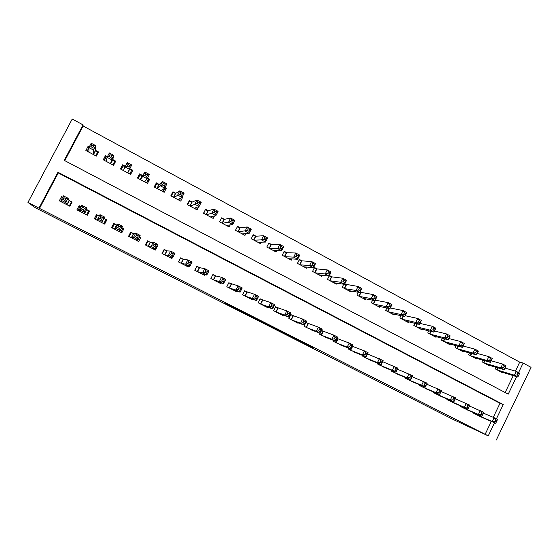 <?xml version="1.0" encoding="UTF-8"?>
<svg xmlns="http://www.w3.org/2000/svg" width="559" height="559" viewBox="0 0 559 559"><rect width="100%" height="100%" fill="white"/><g stroke="black" fill="none" stroke-linecap="round" stroke-linejoin="round"><path stroke-width="0.84" d="M287.99 335.358L312.628 347.418L287.99 335.358M225.71 303.649L247.937 314.626L225.71 303.649M493.276 417.321L499.991 403.305L58.262 172.941L39.479 208.409L488.252 435.873L494.512 422.8M39.479 208.409L27.95 202.442L35.503 207.864L453.007 419.383L488.252 435.873M266.727 324.576L292.902 337.419L266.727 324.576M262.548 322.48L244.856 313.494L252.305 316.813L270.703 326.156L262.576 322.424M96.532 216.626L95.177 219.219M105.714 221.336L104.358 223.921M81.111 206.683L79.112 205.663L76.911 209.849L87.379 215.215L89.566 211.036L86.526 209.471M116.677 224.984L113.687 223.446L111.52 227.597L121.757 232.844L123.909 228.708L121.736 227.59M150.42 242.347L147.499 240.845L145.368 244.954L155.381 250.083L157.498 245.988L156.967 245.708M183.436 259.327L180.571 257.86L178.482 261.926L188.271 266.95L188.69 266.133M215.732 275.943L212.937 274.504L210.876 278.536L220.456 283.455L220.749 282.875M247.344 292.21L244.604 290.799L242.578 294.796L251.955 299.603L252.186 299.163M278.291 308.128L275.608 306.751L273.617 310.706L282.798 315.416L282.98 315.052M308.589 323.717L305.962 322.361L303.998 326.288L313.145 330.6M334.212 340.627L333.758 341.549L342.695 345.804M338.258 338.978L337.084 338.377M363.294 355.699L362.903 356.488L371.644 360.688M391.803 370.435L391.461 371.134L400.013 375.271M419.753 384.858L419.446 385.486L427.817 389.553M447.144 398.986L446.872 399.545L455.075 403.549M474.011 412.821L473.766 413.332L481.802 417.266M485.1 434.378L491.319 421.409M460.644 405.939L460.385 406.477L468.505 410.446M433.518 391.957L433.232 392.551L441.519 396.583M405.848 377.681L405.527 378.345L413.988 382.447M377.618 363.105L377.255 363.853L385.899 368.018M348.83 348.208L348.404 349.061L357.243 353.288M352.869 346.496L352.401 346.259M319.448 332.968L318.951 333.954L327.993 338.237M323.5 331.389L321.607 330.411M293.517 315.961L290.862 314.598L288.884 318.539L297.975 323.2L298.136 322.871M262.898 300.211L260.187 298.813L258.181 302.796L267.461 307.555L267.663 307.157M231.622 284.119L228.855 282.693L226.814 286.711L236.289 291.574L236.548 291.071M199.668 267.684L196.845 266.224L194.763 270.276L204.454 275.245L204.797 274.567M167.015 250.886L164.129 249.398L162.012 253.486L171.913 258.565L172.445 257.538M133.643 233.711L130.687 232.195L128.542 236.324L138.66 241.509L140.798 237.393L139.45 236.702M99.299 216.047L96.497 214.6L94.31 218.772L104.659 224.075L106.832 219.925L103.827 218.373M62.706 197.215L61.532 196.614L59.31 200.828L69.896 206.25L72.104 202.058L69.03 200.471M27.95 202.442L72.223 119.032L83.053 124.888L64.257 160.377L508.236 394.144L516.621 376.647M515.426 371.113L519.723 362.134L83.109 125.999L83.053 124.888M519.723 362.134L523.133 363.05L531.05 367.34L496.329 439.968M496.406 418.852L503.254 404.548L57.968 172.256L39.011 208.053M518.563 372.587L523.133 363.05M113.351 225.263L112.869 225.018M106.832 219.925L105.861 221.413L105.141 221.043M96.595 216.654L96.106 216.403L96.497 214.6M83.109 125.999L64.767 160.643M505.161 392.523L513.26 375.627M89.23 146.968L88.07 146.353L85.869 150.525L96.316 156.094L98.51 151.936L95.47 150.308M107.398 156.688L105.427 155.64L103.24 159.79L113.575 165.296L115.741 161.16L112.743 159.553M125.349 166.296L122.582 164.821L120.423 168.951L130.631 174.401L132.79 170.278L129.821 168.692M142.503 175.477L139.554 173.898L137.409 178.014L147.506 183.401L149.644 179.299L147.499 178.153M159.252 184.442L156.331 182.877L154.207 186.972L164.199 192.303L166.316 188.222L164.989 187.51M175.819 193.302L172.934 191.758L170.823 195.832L180.704 201.107L182.8 197.041L182.276 196.761M192.198 202.072L189.347 200.548L187.251 204.601L197.027 209.814L198.648 206.662M208.409 210.743L205.586 209.234L203.511 213.272L213.175 218.429L214.46 215.921M224.438 219.324L221.643 217.828L219.589 221.846L229.155 226.947L230.217 224.872M240.3 227.813L237.533 226.332L235.493 230.329L244.954 235.381L245.862 233.606M255.987 236.205L253.255 234.745L251.229 238.728L260.592 243.717L261.374 242.173M271.513 244.514L268.809 243.067L266.804 247.029L276.062 251.969L276.754 250.607M286.872 252.738L284.196 251.305L282.204 255.246L291.372 260.138L291.987 258.915M302.077 260.871L299.428 259.453L297.451 263.38L306.521 268.215L307.073 267.111M317.114 268.914L314.493 267.516L312.53 271.422L321.509 276.209L322.012 275.203M331.997 276.88L329.405 275.496L327.455 279.381L336.343 284.119L336.804 283.196M346.727 284.762L344.854 283.762M343.75 284.224L342.234 287.263L351.017 291.952L351.45 291.092M361.31 292.567L360.15 291.945M358.249 292.252L356.852 295.061L365.551 299.701L365.942 298.904M375.739 300.288L375.278 300.043M372.615 300.169L371.323 302.782L379.931 307.373L380.302 306.632M386.849 307.981L385.64 310.42L394.165 314.969L394.507 314.27M400.943 315.695L399.818 317.98L408.259 322.48L408.58 321.83M414.911 323.319L413.856 325.471L422.206 329.922L422.513 329.307M428.739 330.851L427.747 332.878L436.02 337.287L436.299 336.707M442.435 338.3L441.505 340.214L449.688 344.582L449.96 344.03M456.004 345.665L455.124 347.481L463.229 351.8L463.481 351.276M469.441 352.946L468.603 354.672L476.631 358.955L476.869 358.452M482.745 360.15L481.956 361.792L489.901 366.033L490.131 365.551M495.931 367.277L495.176 368.842L503.044 373.042L503.261 372.58M58.262 172.941L57.968 172.256M499.991 403.305L503.254 404.548M182.8 197.041L180.599 198.214M157.498 245.988L156.82 245.995M166.316 188.222L163.941 190.025M140.798 237.393L139.205 237.68M149.644 179.299L146.591 182.709M123.909 228.708L122.155 229.616M122.582 164.821L120.828 169.167M132.79 170.278L130.492 174.324M105.427 155.64L104.743 159.539M79.112 205.663L79.56 207.424M88.07 146.353L88.112 149.253M61.532 196.614L62.301 197.984M283.12 332.871L290.47 336.211L281.876 331.913L277.844 330.124L283.12 332.871M255.819 318.979L264.805 323.43L255.973 318.672M500.752 371.819L517.837 377.025L514.448 375.208L516.285 371.365L505.015 368.067M517.9 373.398L516.285 371.365L519.681 373.181L519.262 374.132L517.9 373.398L517.159 374.942L518.521 375.669L519.262 374.132M517.159 374.942L514.448 375.208L497.475 370.072M517.837 377.025L518.521 375.669M496.294 422.087L497.042 420.536L495.665 419.823L494.918 421.381L496.294 422.087L495.679 423.31L479.412 416.231M495.679 423.31L492.241 421.542L494.1 417.664L497.531 419.432L497.042 420.536M476.093 414.526L492.241 421.542L494.918 421.381M483.367 413.129L494.1 417.664L495.665 419.823M487.588 364.796L504.211 369.737L500.787 367.899L502.639 364.035L491.207 360.786M504.225 366.068L502.639 364.035L506.063 365.879L504.211 369.737L505.602 366.809L504.225 366.068L503.484 367.619L504.861 368.353M503.484 367.619L500.787 367.899L484.276 363.029M505.602 366.809L506.063 365.879M474.291 357.704L490.446 362.372L486.98 360.52L488.852 356.635L477.253 353.442M490.418 358.661L488.852 356.635L492.311 358.494L490.446 362.372L491.801 359.409L490.418 358.661L489.663 360.22L491.054 360.96M489.663 360.22L486.98 360.52L470.951 355.922M491.801 359.409L492.311 358.494M469.42 405.995L483.745 412.339L481.879 416.224L466.087 409.398M482.459 414.981L481.879 416.224L478.406 414.443L480.279 410.551L481.823 412.703L481.068 414.261L482.459 414.981L483.214 413.415L481.823 412.703M462.733 407.679L478.406 414.443L481.068 414.261M483.745 412.339L483.214 413.415M455.333 398.791L469.826 405.163L467.939 409.069L452.636 402.501M468.484 407.797L467.939 409.069L464.431 407.273L466.318 403.36L467.834 405.506L467.079 407.071L468.484 407.797L469.239 406.232L467.834 405.506M449.247 400.761L464.431 407.273L467.079 407.071M469.826 405.163L469.239 406.232M460.868 350.542L476.534 354.93L473.04 353.057L474.919 349.158L463.152 346.028M476.457 351.178L474.919 349.158L478.42 351.038L476.534 354.93L477.861 351.932L476.457 351.178L475.702 352.743L477.106 353.491M475.702 352.743L473.04 353.057L457.493 348.739M477.861 351.932L478.42 351.038M447.305 343.31L462.482 347.412L458.946 345.525L460.847 341.605L448.898 338.551M462.356 343.617L460.847 341.605L464.375 343.505L462.482 347.412L463.774 344.372L462.356 343.617L461.594 345.183L463.013 345.944M461.594 345.183L458.946 345.525L443.895 341.493M463.774 344.372L464.375 343.505M441.093 391.51L455.753 397.917L453.852 401.844L439.046 395.534M454.355 400.537L453.852 401.844L450.309 400.02L452.21 396.093L453.698 398.232L452.937 399.811L454.355 400.537L455.117 398.965L453.698 398.232M435.629 393.781L450.309 400.02L452.937 399.811M455.753 397.917L455.117 398.965M426.699 384.159L441.533 390.594L439.626 394.542L425.322 388.498M440.087 393.208L439.626 394.542L436.041 392.697L437.956 388.757L439.416 390.888L438.647 392.467L440.087 393.208L440.855 391.621L439.416 390.888M421.87 386.723L436.041 392.697L438.647 392.467M441.533 390.594L440.855 391.621M433.609 336.008L448.283 339.816L444.705 337.909L446.62 333.975L434.49 331.005M448.108 335.973L446.62 333.975L450.191 335.889L448.283 339.816L449.534 336.742L448.108 335.973L447.34 337.552L448.772 338.321M447.34 337.552L444.705 337.909L430.164 334.17M449.534 336.742L450.191 335.889M412.158 376.738L427.167 383.194L425.245 387.156L411.459 381.385M425.665 385.794L425.245 387.156L421.626 385.298L423.554 381.336L424.987 383.46L424.211 385.053L425.665 385.794L426.44 384.208L424.987 383.46M407.972 379.596L421.626 385.298L424.211 385.053M427.167 383.194L426.44 384.208M419.774 328.629L433.931 332.144L430.318 330.208L432.254 326.26L419.914 323.395M433.707 328.252L432.254 326.26L435.859 328.196L433.931 332.144L435.154 329.027L433.707 328.252L432.932 329.838L434.378 330.614M432.932 329.838L430.318 330.208L416.294 326.77M435.154 329.027L435.859 328.196M397.456 369.24L412.654 375.718L410.711 379.701L397.456 374.209M411.089 378.31L410.711 379.701L407.05 377.821L408.999 373.838L410.404 375.955L409.621 377.556L411.089 378.31L411.871 376.71L410.404 375.955M393.934 372.399L407.05 377.821L409.621 377.556M412.654 375.718L411.871 376.71M405.799 321.173L419.432 324.388L415.784 322.431L417.727 318.469L405.184 315.716M419.152 320.447L417.727 318.469L421.374 320.426L419.432 324.388L420.613 321.229L419.152 320.447L418.37 322.04L419.837 322.822M418.37 322.04L415.784 322.431L402.284 319.301M420.613 321.229L421.374 320.426M382.594 361.673L397.98 368.164L396.024 372.161L383.313 366.956M396.359 370.743L396.024 372.161L392.327 370.268L394.291 366.264L395.66 368.374L394.878 369.981L396.359 370.743L397.142 369.136L395.66 368.374M379.75 365.132L392.327 370.268L394.878 369.981M397.98 368.164L397.142 369.136M391.684 313.641L404.772 316.548L401.089 314.577L403.046 310.587L390.28 307.981M404.443 312.565L403.046 310.587L406.728 312.565L404.772 316.548L405.925 313.354L404.443 312.565L403.661 314.158L405.135 314.955M403.661 314.158L401.089 314.577L388.135 311.747M405.925 313.354L406.728 312.565M367.57 354.029L383.153 360.527L381.182 364.545L369.024 359.626M381.469 363.091L381.182 364.545L377.444 362.63L379.421 358.605L380.77 360.709L379.973 362.323L381.469 363.091L382.265 361.477L380.77 360.709M365.425 357.788L377.444 362.63L379.973 362.323M383.153 360.527L382.265 361.477M377.423 306.039L389.965 308.624L386.234 306.632L388.212 302.629L375.215 300.169M389.581 304.592L388.212 302.629L391.936 304.627L389.965 308.624L391.076 305.389L389.581 304.592L388.784 306.199L390.28 306.996M388.784 306.199L386.234 306.632L373.838 304.124M391.076 305.389L391.936 304.627M352.38 346.3L364.398 350.87L368.171 352.813L366.18 356.845L354.588 352.226M366.424 355.363L366.18 356.845L362.4 354.909L364.398 350.87L365.712 352.96L364.908 354.581L366.424 355.363L367.221 353.742L365.712 352.96M350.954 350.36L362.4 354.909L364.908 354.581M368.171 352.813L367.221 353.742M363.022 298.352L374.991 300.616L371.225 298.604L373.216 294.579L360.031 292.182M374.551 296.536L373.216 294.579L376.983 296.598L374.991 300.616L376.067 297.346L374.551 296.536L373.754 298.15L375.264 298.953M373.754 298.15L371.225 298.604L359.395 296.417M376.067 297.346L376.983 296.598M337.042 338.461L349.207 343.044L353.022 345.008L351.017 349.061L339.998 344.749M351.213 347.544L351.017 349.061L347.195 347.104L349.207 343.044L350.493 345.134L349.682 346.762L351.213 347.544L352.016 345.916L350.493 345.134M336.329 342.863L347.195 347.104L349.682 346.762M353.022 345.008L352.016 345.916M348.46 290.589L359.863 292.525L356.055 290.484L358.06 286.446L344.679 284.119M359.367 288.388L358.06 286.446L361.869 288.486L359.863 292.525L360.89 289.206L359.367 288.388L358.564 290.009L360.087 290.827M358.564 290.009L356.055 290.484L344.798 288.633M360.89 289.206L361.869 288.486M321.537 330.544L333.856 335.141L337.706 337.126L335.686 341.2L325.261 337.189M335.84 339.648L335.686 341.2L331.829 339.215L333.856 335.141L335.107 337.217L334.289 338.852L335.84 339.648L336.651 338.013L335.107 337.217M321.558 335.288L331.829 339.215L334.289 338.852M337.706 337.126L336.651 338.013M333.758 282.742L344.568 284.342L340.717 282.281L342.737 278.221L331.753 276.852L329.16 275.978M344.016 280.157L342.737 278.221L346.587 280.29L344.568 284.342L345.553 280.981L344.016 280.157L343.198 281.785L344.742 282.609M343.198 281.785L340.717 282.281L330.055 280.772M345.553 280.981L346.587 280.29M305.871 322.536L318.337 327.148L322.229 329.153L320.188 333.241L310.371 329.558M320.293 331.662L320.188 333.241L316.289 331.242L318.337 327.148L319.552 329.216L318.735 330.858L320.293 331.662L321.111 330.02L319.552 329.216M306.625 327.637L316.289 331.242L318.735 330.858M322.229 329.153L321.111 330.02M318.896 274.818L329.104 276.069L325.212 273.994L327.253 269.913L316.883 268.893L314.242 268.013M328.489 271.835L327.253 269.913L331.138 271.995L329.104 276.069L330.055 272.666L328.489 271.835L327.672 273.47L329.237 274.301M327.672 273.47L325.212 273.994L315.157 272.82M330.055 272.666L331.138 271.995M290.771 314.78L302.643 319.063L306.584 321.097L304.529 325.205L295.327 321.844M304.578 323.584L304.529 325.205L300.581 323.179L302.643 319.063L303.823 321.125L302.999 322.774L304.578 323.584L305.41 321.935L303.823 321.125M291.539 319.902L300.581 323.179L302.999 322.774M306.584 321.097L305.41 321.935M303.879 266.804L313.466 267.712L309.532 265.609L311.594 261.507L301.86 260.85L299.163 259.97M312.802 263.422L311.594 261.507L315.528 263.617L313.466 267.712L313.55 265.909L314.375 264.267L312.802 263.422L311.978 265.064L313.55 265.909M311.978 265.064L309.532 265.609L300.099 264.791M314.375 264.267L315.528 263.617M275.51 306.94L286.781 310.895L290.764 312.949L288.689 317.079L280.122 314.046M288.696 315.423L288.689 317.079L284.706 315.031L286.781 310.895L287.927 312.942L287.095 314.605L288.696 315.423L289.527 313.767L287.927 312.942M276.3 312.083L284.706 315.031L287.095 314.605M290.764 312.949L289.527 313.767M288.703 258.712L297.668 259.257L293.685 257.133L295.76 253.01L286.676 252.731L283.923 251.843M296.934 254.911L295.76 253.01L299.736 255.142L297.668 259.257L297.695 257.419L298.527 255.763L296.934 254.911L296.102 256.56L297.695 257.419M296.102 256.56L293.685 257.133L284.887 256.679M298.527 255.763L299.736 255.142M260.089 299.009L270.745 302.636L274.769 304.711L272.68 308.861L264.756 306.164M272.631 307.171L272.68 308.861L268.648 306.793L270.745 302.636L271.856 304.676L271.017 306.339L272.631 307.171L273.47 305.5L271.856 304.676M260.892 304.187L268.648 306.793L271.017 306.339M274.769 304.711L273.47 305.5M274.106 250.928L274.294 250.551M273.365 250.53L281.687 250.712L277.662 248.559L279.759 244.423L271.325 244.521L268.523 243.633M280.891 246.309L279.759 244.423L283.776 246.575L281.687 250.712L281.666 248.832L282.505 247.176L280.891 246.309L280.052 247.965L281.666 248.832M280.052 247.965L277.662 248.559L269.508 248.476M282.505 247.176L283.776 246.575M244.5 291.001L254.527 294.286L258.593 296.382L256.49 300.553L249.23 298.206M256.385 298.82L256.49 300.553L252.409 298.457L254.527 294.286L255.603 296.312L254.75 297.982L256.385 298.82L257.231 297.15L255.603 296.312M245.324 296.2L252.409 298.457L254.75 297.982M258.593 296.382L257.231 297.15M258.747 242.732L258.999 242.236M257.867 242.264L265.525 242.068L261.458 239.895L263.568 235.737L255.819 236.219L252.954 235.332M264.673 237.61L263.568 235.737L267.635 237.917L265.525 242.068L265.455 240.153L266.301 238.483L264.673 237.61L263.827 239.28L265.455 240.153M263.827 239.28L261.458 239.895L253.968 240.181M266.301 238.483L267.635 237.917M228.743 282.91L238.127 285.838L242.243 287.955L240.111 292.147L233.536 290.156M239.958 290.387L240.111 292.147L235.996 290.03L238.127 285.838L239.161 287.85L238.309 289.534L239.958 290.387L240.817 288.703L239.161 287.85M229.581 288.13L235.996 290.03L238.309 289.534M242.243 287.955L240.817 288.703M243.221 234.452L243.556 233.795M242.201 233.907L249.188 233.327L245.073 231.133L247.204 226.954L240.139 227.827L237.219 226.947M248.266 228.813L247.204 226.954L251.312 229.155L249.188 233.327L249.062 231.37L249.915 229.7L248.266 228.813L247.413 230.49L249.062 231.37M247.413 230.49L238.26 231.803M249.915 229.7L251.312 229.155M212.818 274.728L215.599 275.915L221.539 277.292L225.703 279.437L223.558 283.651L217.668 282.022M223.348 281.848L223.558 283.651L219.394 281.512L221.539 277.292L222.538 279.297L221.678 280.988L223.348 281.848L224.208 280.157L222.538 279.297M213.678 279.975L219.394 281.512L221.678 280.988M225.703 279.437L224.208 280.157M227.534 226.088L227.981 225.214M219.624 221.867L221.301 218.499M226.367 225.466L232.663 224.494L228.505 222.265L230.65 218.066L224.299 219.352L221.357 218.492M231.678 219.918L230.65 218.066L234.808 220.302L232.663 224.494L232.488 222.496L233.348 220.812L231.678 219.918L230.818 221.602L232.488 222.496M230.818 221.602L222.384 223.341M233.348 220.812L234.808 220.302M196.719 266.468L194.805 270.297M198.033 270.151L197.83 271.031M196.761 266.475L199.556 267.663L204.769 268.655L208.975 270.829L206.816 275.056L201.631 273.798M206.55 273.218L206.816 275.056L202.603 272.897L204.769 268.655L205.726 270.654L204.86 272.352L206.55 273.218L207.417 271.52L205.726 270.654M197.6 271.73L202.603 272.897L204.86 272.352M208.975 270.829L207.417 271.52M211.679 217.626L212.28 216.459M203.686 213.363L205.16 210.051M210.366 216.927L215.956 215.557L211.749 213.307L213.915 209.087L208.283 210.785L205.433 209.967M214.901 210.925L213.915 209.087L218.115 211.344L215.956 215.557L215.718 213.517L216.585 211.826L214.901 210.925L214.034 212.616L215.718 213.517M214.034 212.616L206.334 214.775M216.585 211.826L218.115 211.344M180.417 258.153L178.656 262.017M186.951 265.791L186.755 266.168M180.634 258.181L183.331 259.313L187.803 259.921L192.065 262.115L189.878 266.363L185.42 265.49M189.557 264.491L189.878 266.363L185.616 264.176L187.803 259.921L188.725 261.898L187.845 263.61L189.557 264.491L190.43 262.779L188.725 261.898M181.34 263.394L185.616 264.176L187.845 263.61M192.065 262.115L190.43 262.779M195.65 209.08L196.488 207.452M187.572 204.769L189.333 201.359L188.802 201.596M194.183 208.297L199.053 206.516L194.798 204.238L196.985 199.996L192.093 202.12L189.333 201.359M197.928 201.82L196.985 199.996L201.233 202.281L199.053 206.516L198.759 204.433L199.633 202.735L197.928 201.82L197.054 203.525L198.759 204.433M197.054 203.525L190.109 206.124M199.633 202.735L201.233 202.281M163.927 249.775L164.325 249.796L162.334 253.653M170.795 257.315L170.516 257.846M164.325 249.796L166.938 250.879L170.649 251.082L174.953 253.304L172.752 257.573L169.035 257.084M172.368 255.659L172.752 257.573L168.441 255.365L170.649 251.082L171.522 253.052L170.642 254.771L172.368 255.659L173.255 253.94L171.522 253.052M164.912 254.974L168.441 255.365L170.642 254.771M174.953 253.304L173.255 253.94M179.446 200.436L180.683 198.054M171.278 196.083L173.052 192.652L172.172 193.225M177.825 199.57L181.961 197.369L177.657 195.07L179.858 190.808L175.722 193.358L173.052 192.652M180.767 192.617L179.858 190.808L184.163 193.114L181.961 197.369L181.605 195.252L182.493 193.54L180.767 192.617L179.879 194.322L181.605 195.252M179.879 194.322L173.709 197.376M182.493 193.54L184.163 193.114M147.227 241.369L147.842 241.313L145.836 245.191M154.508 248.657L154.109 249.433M147.842 241.313L150.357 242.347L153.292 242.145L157.645 244.388L155.43 248.685L152.467 248.587M154.983 246.722L155.43 248.685L151.063 246.442L153.292 242.145L154.13 244.101L153.236 245.827L154.983 246.722L155.877 245.003L154.13 244.101M148.296 246.449L153.236 245.827M157.645 244.388L155.877 245.003M163.067 191.702L164.681 188.097M154.815 187.293L156.604 183.855L155.095 185.267M161.285 190.752L164.667 188.124L160.314 185.791L162.536 181.514L159.175 184.505L156.604 183.855M163.403 183.303L162.536 181.514L166.889 183.848L164.667 188.124L164.255 185.958L165.15 184.239L163.403 183.303L162.508 185.022L164.255 185.958M162.508 185.022L160.314 185.791L157.128 188.53M165.15 184.239L166.889 183.848M130.24 233.054L131.176 232.747L129.157 236.639M139.338 236.918L137.521 240.929M131.176 232.747L133.594 233.725L135.732 233.103L140.141 235.374L137.898 239.692L135.718 240M137.395 237.687L137.898 239.692L133.489 237.421L135.732 233.103L136.529 235.046L135.627 236.778L137.395 237.687L138.297 235.954L136.529 235.046M131.498 237.841L135.627 236.778M140.141 235.374L138.297 235.954M146.514 182.87L148.31 179.418L147.317 178.489M138.164 178.419L139.967 174.96L137.703 178.167M144.571 181.829L147.178 178.768L142.769 176.413L145.012 172.109L142.447 175.554L139.967 174.96M145.836 173.884L145.012 172.109L149.414 174.471L147.178 178.768L146.703 176.56L147.604 174.834L145.836 173.884L144.935 175.61L146.703 176.56M144.935 175.61L142.769 176.413L140.358 179.586L142.447 175.554M147.604 174.834L149.414 174.471M113.016 225.088L111.688 227.681M113.044 225.109L112.038 227.136L114.329 224.075L112.289 227.988M121.673 227.709L122.777 228.421L120.744 232.327M114.329 224.075L116.649 225.004L117.97 223.956L122.428 226.255L120.171 230.588L118.781 231.314M119.605 228.547L120.171 230.588L115.706 228.296L117.97 223.956L118.718 225.885L117.809 227.625L119.605 228.547L120.513 226.807L118.718 225.885M114.511 229.127L117.809 227.625M114.378 229.064L116.517 224.97L114.364 229.057M122.428 226.255L120.513 226.807M129.772 173.94L131.582 170.474L129.779 168.776L131.735 164.982L129.478 169.3L125.02 166.917L123.406 170.544M121.331 169.44L123.148 165.96L125.258 166.477M127.159 166.093L125.02 166.917L127.284 162.592L131.735 164.982L129.849 165.317L128.067 164.353L127.159 166.093L128.94 167.05L129.849 165.317M129.779 168.776L127.662 172.815L129.478 169.3L128.94 167.05M128.067 164.353L127.284 162.592M99.264 216.109L97.294 215.313L95.233 219.247M102.514 217.549L100.704 216.612L99.788 218.366L101.598 219.296L102.514 217.549L104.512 217.025L102.234 221.385L97.713 219.065L99.998 214.698L104.512 217.025L103.813 218.401L105.84 219.708L103.785 223.628M101.598 219.296L102.234 221.385L101.647 222.538L103.813 218.401M97.336 220.323L97.713 219.065L99.788 218.366M99.998 214.698L100.704 216.612M113.533 165.275L114.672 161.425L112.715 159.643L113.854 155.388L111.576 159.727L107.069 157.317L106.259 161.397M112.841 164.912L114.672 161.425M104.309 160.356L106.147 156.869L107.174 157.107M109.166 156.457L107.069 157.317L109.354 152.97L113.854 155.388L111.891 155.681L110.081 154.717L109.166 156.457L110.975 157.428L111.891 155.681M110.563 163.696L111.576 159.727L110.975 157.428M110.081 154.717L109.354 152.97M81.027 206.837L80.07 206.453L77.994 210.401M87.749 214.502L88.706 210.897L86.638 214.838M83.382 209.939L84.311 208.179L82.473 207.235L81.551 208.996L83.382 209.939L84.081 212.071L79.511 209.723L81.817 205.335L86.386 207.689L84.081 212.071L84.332 213.657M79.972 211.421L79.511 209.723L81.551 208.996M84.311 208.179L86.386 207.689L86.526 209.513L88.706 210.897M81.817 205.335L82.473 207.235M97.427 153.991L97.573 152.279L95.463 150.413L95.764 145.675L93.458 150.036L88.895 147.597L88.923 152.153M95.729 155.779L97.573 152.279M87.099 151.175L88.902 147.765M90.963 146.71L88.895 147.597L91.201 143.23L95.764 145.675L93.716 145.941L91.886 144.956L90.963 146.71L92.794 147.688L93.716 145.941M93.276 154.473L93.458 150.036L92.794 147.688M91.886 144.956L91.201 143.23M61.141 200.353L60.554 201.464M71.713 202.798L71.384 201.988L69.295 205.943M64.956 200.464L65.885 198.697L64.033 197.746L63.097 199.514L64.956 200.464L65.717 202.644L61.092 200.269L63.419 195.86L68.037 198.242L65.717 202.644L66.814 204.671M62.405 202.414L61.092 200.269L63.097 199.514M65.885 198.697L68.037 198.242L69.05 200.52L71.384 201.988M63.419 195.86L64.033 197.746M305.137 343.596L304.955 343.953M303.376 342.702L303.188 343.079M497.664 367.787L496.755 369.688M498.069 367.906L497.119 369.883M475.737 414.345L476.044 413.702M475.36 414.156L475.66 413.534M484.534 360.66L483.577 362.658M484.933 360.779L483.933 362.847M471.279 353.456L470.266 355.559M471.67 353.567L470.622 355.748M462.391 407.504L462.719 406.826M462.027 407.315L462.342 406.666M448.912 400.593L449.254 399.881M448.556 400.412L448.891 399.727M457.898 346.175L456.822 348.39M458.282 346.28L457.171 348.571M444.391 338.81L443.252 341.151M444.768 338.908L443.587 341.325M435.3 393.613L435.664 392.865M434.951 393.438L435.307 392.711M421.556 386.562L421.94 385.773M421.213 386.388L421.584 385.626M430.751 331.354L429.543 333.835M431.122 331.445L429.871 334.009M407.672 379.449L408.077 378.611M407.336 379.275L407.735 378.464M416.986 323.808L415.693 326.449M417.349 323.892L416.015 326.617M393.648 372.252L394.081 371.365M393.319 372.084L393.746 371.225M403.088 316.17L401.704 318.986M403.444 316.254L402.019 319.154L403.437 316.247M379.477 364.992L379.945 364.042L379.47 364.985M379.163 364.824L379.61 363.909M389.057 308.435L387.576 311.447M389.406 308.512L387.876 311.608M365.167 357.648L365.663 356.642L365.146 357.641M364.859 357.494L365.341 356.509M374.9 300.602L373.3 303.837M375.452 300.232L373.594 303.991M350.703 350.234L352.603 346.398M350.409 350.081L350.926 349.033M360.723 292.427L358.878 296.144M361.037 292.518L359.164 296.298M336.099 342.744L338.013 338.887M335.805 342.597L337.713 338.761M346.168 284.643L344.302 288.367M346.468 284.727L344.582 288.521M321.334 335.176L323.263 331.305M321.055 335.037L322.976 331.18M331.459 276.768L329.586 280.52M331.753 276.852L329.852 280.66M306.423 327.532L308.365 323.64M306.15 327.392L308.086 323.521M316.597 268.816L314.71 272.582M316.883 268.893L314.962 272.722M291.351 319.804L293.307 315.891M291.092 319.671L293.042 315.779M301.581 260.787L299.68 264.568M301.86 260.85L299.924 264.7M276.118 311.992L278.096 308.065M275.866 311.866L277.837 307.96M286.404 252.668L284.489 256.462M286.676 252.731L284.72 256.588M260.725 304.103L262.723 300.155M260.487 303.977L262.471 300.057M271.073 244.458L269.138 248.273M271.325 244.521L269.361 248.399M245.17 296.123L247.183 292.161M244.947 296.004L246.945 292.064M255.575 236.164L253.625 240M255.819 236.219L253.835 240.111M229.449 288.067L231.475 284.084M229.232 287.955L231.244 283.993M239.909 227.786L237.938 231.636M240.139 227.827L238.148 231.747M213.559 279.912L215.599 275.915M213.356 279.807L215.383 275.832M224.075 219.317L222.091 223.181M224.299 219.352L222.286 223.286M197.495 271.681L199.556 267.663M197.299 271.576L199.346 267.579M208.067 210.75L206.068 214.635M208.283 210.785L206.25 214.733M181.256 263.352L183.331 259.313M181.074 263.261L183.142 259.243M191.891 202.092L189.878 205.998M192.093 202.12L190.046 206.089M164.842 254.939L166.938 250.879M164.674 254.848L166.75 250.816M175.533 193.344L173.5 197.264M175.722 193.358L173.66 197.348M148.247 246.428L150.357 242.347M148.086 246.344L150.189 242.292M159.001 184.491L156.953 188.439M159.175 184.505L157.093 188.516M131.47 237.82L133.594 233.725M133.461 233.683L131.344 237.764L133.433 233.676M142.279 175.547L140.211 179.509M144.865 181.486L144.655 181.878M114.497 229.12L116.649 225.004M129.863 168.909L127.787 172.878M101.773 222.601L103.925 218.492M97.224 220.267L97.532 219.673L97.224 220.267M112.715 159.643L110.584 163.703M112.82 159.783L110.724 163.78M84.493 213.734L86.659 209.611M84.353 213.664L86.526 209.513M95.463 150.413L93.318 154.494M95.589 150.567L93.472 154.577M67.01 204.776L69.197 200.625M66.856 204.692L69.05 200.52M305.095 343.575L304.921 343.932M389.385 308.505L387.855 311.601M375.417 300.225L373.559 303.977M350.675 350.22L352.575 346.384M360.988 292.511L359.123 296.27M336.057 342.723L337.964 338.873M346.412 284.713L344.533 288.493M321.285 335.148L323.207 331.284M331.683 276.838L329.789 280.625M306.36 327.497L308.302 323.612M316.799 268.879L314.892 272.68M291.281 319.762L293.237 315.863M301.762 260.836L299.848 264.659M276.041 311.95L278.012 308.037M286.571 252.71L284.636 256.546M260.641 304.054L262.625 300.12M271.22 244.5L269.27 248.343M245.08 296.074L247.078 292.126M255.701 236.205L253.737 240.063M229.351 288.011L231.37 284.042M240.021 227.813L238.043 231.692M213.454 279.863L215.488 275.873M224.166 219.338L222.175 223.23M197.383 271.625L199.437 267.621M208.144 210.771L206.138 214.67M181.144 263.296L183.212 259.271M191.954 202.106L189.927 206.026M164.723 254.876L166.813 250.837M175.582 193.351L173.542 197.285M148.128 246.365L150.231 242.306M159.029 184.505L156.974 188.453M142.293 175.554L140.225 179.516"/></g></svg>
